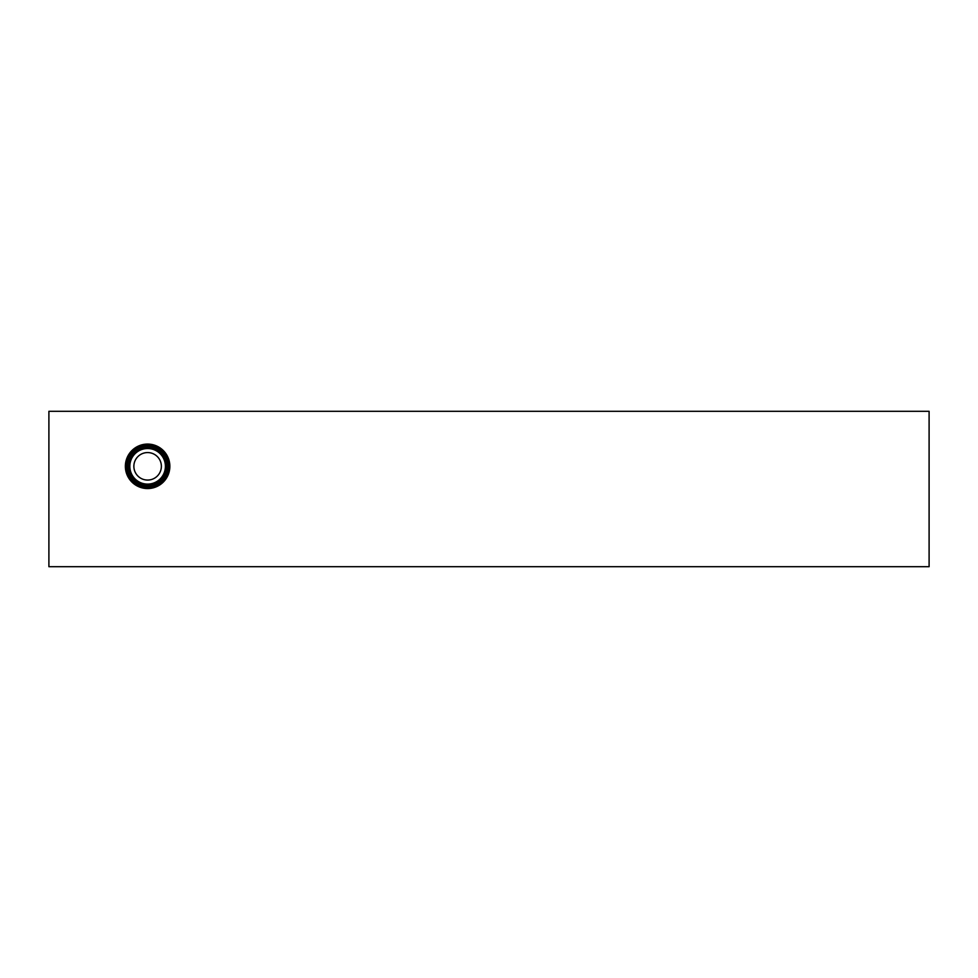 <?xml version="1.0" encoding="UTF-8"?>
<svg xmlns="http://www.w3.org/2000/svg" width="978" height="978" viewBox="0 0 978 978"><rect width="100%" height="100%" fill="white"/><g stroke="black" fill="none" stroke-linecap="round" stroke-linejoin="round"><path stroke-width="1.47" d="M929.1 411.31L929.1 566.69L48.9 566.69L48.9 411.31L929.1 411.31M125.367 466.31A22.249 22.249 0 0 1 147.617 444.073A22.249 22.249 0 0 1 169.854 466.31A22.249 22.249 0 0 1 147.617 488.56A22.249 22.249 0 0 1 125.367 466.31M168.644 466.31A21.027 21.027 0 0 1 147.617 487.337A21.027 21.027 0 0 1 126.59 466.31A21.027 21.027 0 0 1 147.617 445.283A21.027 21.027 0 0 1 168.644 466.31M167.996 466.31A20.379 20.379 0 0 1 147.617 486.689A20.379 20.379 0 0 1 127.238 466.31A20.379 20.379 0 0 1 147.617 445.931A20.379 20.379 0 0 1 167.996 466.31M166.517 466.31A18.9 18.9 0 0 1 147.617 485.222A18.9 18.9 0 0 1 128.717 466.31A18.9 18.9 0 0 1 147.617 447.411A18.9 18.9 0 0 1 166.517 466.31M165.404 466.31A17.787 17.787 0 0 1 147.617 484.11A17.787 17.787 0 0 1 129.829 466.31A17.787 17.787 0 0 1 147.617 448.523A17.787 17.787 0 0 1 165.404 466.31M161.37 466.31A13.753 13.753 0 0 1 147.617 480.064A13.753 13.753 0 0 1 133.864 466.31A13.753 13.753 0 0 1 147.617 452.569A13.753 13.753 0 0 1 161.37 466.31"/></g></svg>
